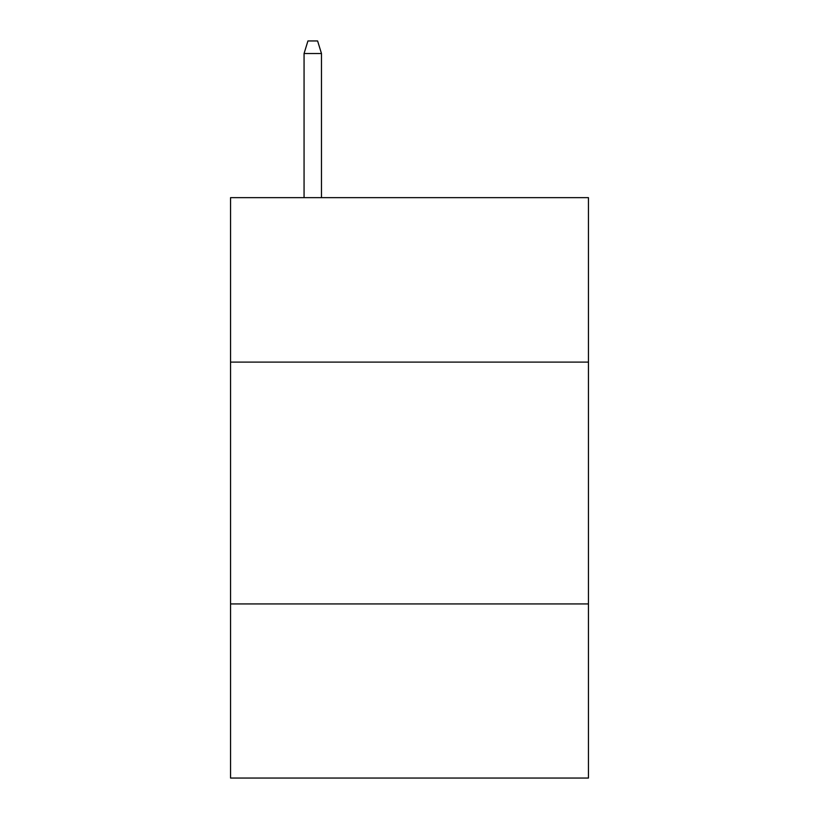 <?xml version="1.0" encoding="UTF-8"?>
<svg xmlns="http://www.w3.org/2000/svg" width="819" height="819" viewBox="0 0 819 819"><rect width="100%" height="100%" fill="white"/><g stroke="black" fill="none" stroke-linecap="round" stroke-linejoin="round"><path stroke-width="1.23" d="M588.451 362.1L588.451 197.655L230.548 197.655L230.548 362.1L588.451 362.1L588.451 778.05L230.548 778.05L230.548 362.1M588.451 603.931L230.548 603.931M321.478 197.655L321.478 53.522L304.064 53.522L304.064 197.655M304.064 53.522L307.934 40.95L317.608 40.95L321.478 53.522"/></g></svg>

